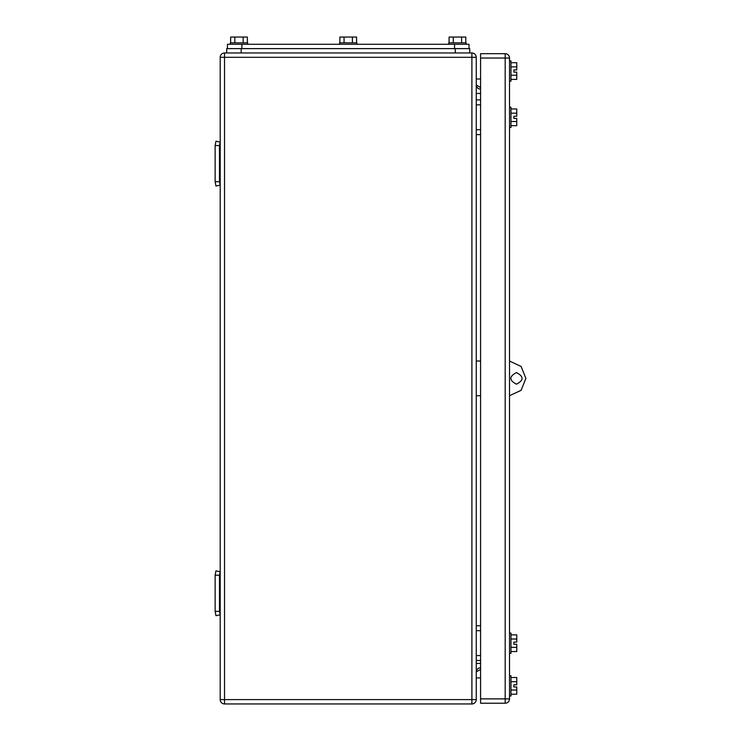 <?xml version="1.0" encoding="UTF-8"?>
<svg xmlns="http://www.w3.org/2000/svg" width="741" height="741" viewBox="0 0 741 741"><rect width="100%" height="100%" fill="white"/><g stroke="black" fill="none" stroke-linecap="round" stroke-linejoin="round"><path stroke-width="1.11" d="M224.532 52.963L471.906 52.963A4.344 4.344 0 0 1 476.25 57.307L476.25 699.606L471.906 699.606L471.906 703.95A4.344 4.344 0 0 0 476.25 699.606A4.344 4.344 0 0 1 471.906 703.95L224.532 703.95A4.344 4.344 0 0 1 220.197 699.606L220.197 57.307A4.344 4.344 0 0 1 224.532 52.963L224.532 57.307L471.906 57.307L471.906 52.963M480.585 87.568L476.25 84.965A4.344 4.344 0 0 0 480.585 89.133A4.344 4.344 0 0 1 476.25 84.789A4.344 4.344 0 0 0 480.585 89.133M476.25 672.124A4.344 4.344 0 0 1 480.585 667.78A4.344 4.344 0 0 0 476.25 671.948L480.585 669.345M480.585 104.824L476.25 104.824M480.585 99.905L476.25 99.905M480.585 134.621L476.25 134.621M480.585 129.703L476.25 129.703M480.585 630.674L476.25 630.674M480.585 625.756L476.25 625.756M480.585 660.481L476.25 660.481M480.585 655.563L476.25 655.563M480.585 79L476.25 79M480.585 677.913L476.25 677.913M219.475 145.551L215.131 145.551L215.946 141.207L220.197 142.096L219.475 145.551L219.475 181.712L215.131 181.712L215.946 186.056L220.197 185.167L219.475 181.712M215.131 145.551L215.131 181.712M219.475 575.201L215.131 575.201L215.946 570.857L220.197 571.746L219.475 575.201L219.475 611.362L215.131 611.362L215.946 615.706L220.197 614.817L219.475 611.362M215.131 575.201L215.131 611.362M505.186 703.228L480.585 703.228L480.585 53.685L505.186 53.685A4.344 4.344 0 0 1 509.521 58.03L509.521 698.883L505.186 698.883L505.186 703.228A4.344 4.344 0 0 0 509.521 698.883M509.521 127.461L510.966 127.461L510.966 107.213L509.521 107.213M510.966 108.983L516.755 108.983L516.755 113.16L510.966 113.16M516.755 113.16L516.755 116.254L513.865 116.254L513.865 118.421L516.755 118.421L516.755 125.692L510.966 125.692M516.755 121.515L510.966 121.515M513.865 686.953L513.865 684.786L513.865 686.953L516.755 686.953L516.755 690.047L510.966 690.047M509.521 653.321L510.966 653.321L510.966 633.064L509.521 633.064M510.966 647.365L516.755 647.365L516.755 651.543L510.966 651.543M516.755 647.365L516.755 644.272L513.865 644.272L513.865 642.104L516.755 642.104L516.755 634.842L510.966 634.842M516.755 639.011L510.966 639.011M513.865 118.421L513.865 116.254M509.521 81.177L510.966 81.177L510.966 60.919L509.521 60.919M510.966 62.698L516.755 62.698L516.755 66.866L510.966 66.866M516.755 66.866L516.755 69.96L513.865 69.96L513.865 72.127L516.755 72.127L516.755 79.398L510.966 79.398M516.755 75.221L510.966 75.221M509.521 695.994L510.966 695.994L510.966 675.736L509.521 675.736M516.755 690.047L516.755 694.215L510.966 694.215M513.865 684.786L516.755 684.786L516.755 677.515L510.966 677.515M516.755 681.692L510.966 681.692M513.865 644.272L513.865 642.104M513.865 72.127L513.865 69.96M476.25 395.74L480.585 395.74M509.521 395.713L521.136 390.294L525.869 378.382L521.136 366.471L509.521 361.052M476.25 361.024L480.585 361.024M516.468 384.171C523.933 380.309 523.933 376.456 516.468 372.593C509.002 376.456 509.002 380.309 516.468 384.171M469.016 44.284L469.016 48.619L469.016 44.284L227.431 44.284L227.431 48.619M230.646 42.839L230.646 37.05L234.823 37.05L234.823 42.839M247.355 42.839L247.355 37.05L234.823 37.05M243.178 37.05L243.178 42.839M247.679 44.284L247.679 42.839L230.321 42.839L230.321 44.284M449.092 42.839L449.092 37.05L453.27 37.05L453.27 42.839M465.793 42.839L465.793 37.05L453.27 37.05M461.615 37.05L461.615 42.839M466.126 44.284L466.126 42.839L448.759 42.839L448.759 44.284M339.869 42.839L339.869 37.05L344.046 37.05L344.046 42.839M356.578 42.839L356.578 37.05L344.046 37.05M352.401 37.05L352.401 42.839M356.903 44.284L356.903 42.839L339.545 42.839L339.545 44.284M226.7 52.963L226.7 48.619L469.738 48.619L469.738 52.963M476.25 57.307L471.906 57.307L471.906 699.606L224.532 699.606L224.532 703.95M220.197 57.307L224.532 57.307L224.532 699.606L220.197 699.606M476.25 93.468L480.585 93.468M480.585 663.445L476.25 663.445M480.585 667.78A4.344 4.344 0 0 0 476.25 671.948M509.521 58.03L505.186 58.03L505.186 698.883L480.585 698.883M480.585 58.03L505.186 58.03L505.186 53.685M454.548 44.284L454.548 48.619M241.89 48.619L241.89 44.284M455.27 52.963L455.27 48.619M241.168 52.963L241.168 48.619"/></g></svg>
